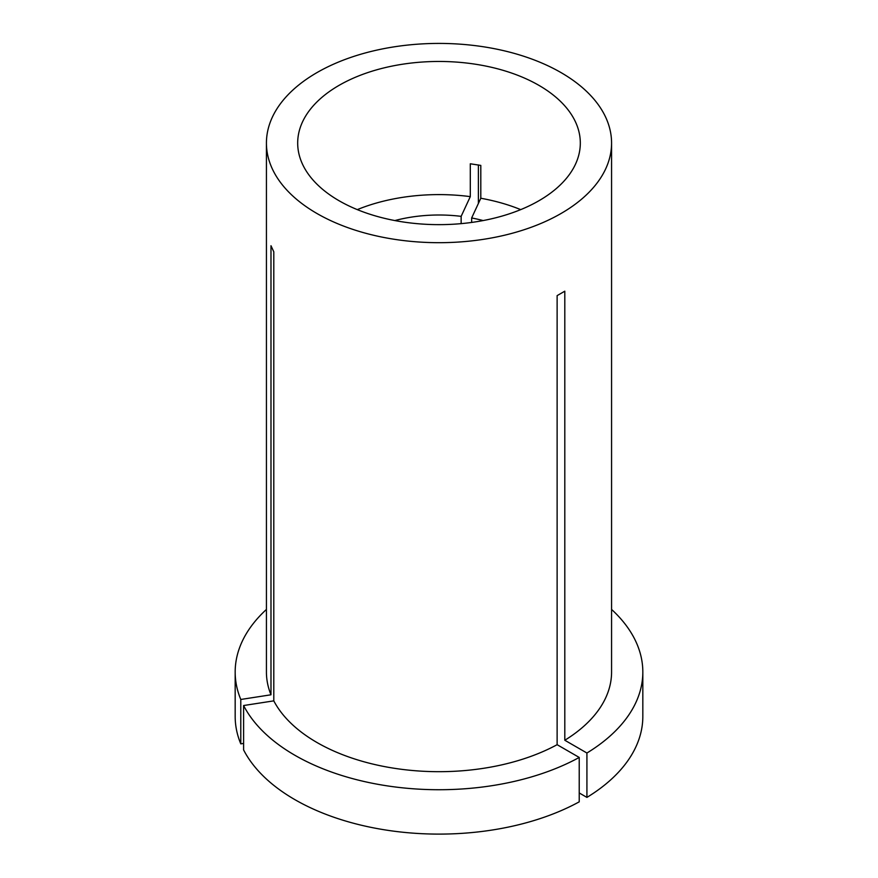 <?xml version="1.0" encoding="UTF-8"?>
<svg xmlns="http://www.w3.org/2000/svg" width="878" height="878" viewBox="0 0 878 878"><rect width="100%" height="100%" fill="white"/><g stroke="black" fill="none" stroke-linecap="round" stroke-linejoin="round"><path stroke-width="1.32" d="M520.709 209.622A141.314 81.588 0 0 0 480.804 198.252L480.804 165.404L470.301 163.78L470.301 196.628A141.314 81.588 0 0 0 357.291 209.622M538.927 85.364A141.314 81.588 0 0 0 384.915 67.672A141.314 81.588 0 0 0 297.686 143.048A141.314 81.588 0 0 0 339.073 200.744A141.314 81.588 0 0 0 493.085 218.435A141.314 81.588 0 0 0 580.314 143.048A141.314 81.588 0 0 0 538.927 85.364M579.228 757.451A203.828 117.674 0 0 1 294.876 755.267A203.828 117.674 0 0 1 243.601 705.528L243.601 749.911A203.828 117.674 0 0 0 294.876 799.639A203.828 117.674 0 0 0 579.228 801.833L579.228 757.451L557.124 744.687L557.124 295.623L564.806 291.189L564.806 740.253A172.571 99.631 0 0 0 611.571 672.054L611.571 143.048A172.571 99.631 0 0 0 561.031 72.6A172.571 99.631 0 0 0 372.963 51.001A172.571 99.631 0 0 0 266.429 143.048A172.571 99.631 0 0 0 316.969 213.508A172.571 99.631 0 0 0 505.037 235.106A172.571 99.631 0 0 0 611.571 143.048M243.601 705.528L273.793 700.863A172.571 99.631 0 0 0 316.969 742.503A172.571 99.631 0 0 0 557.124 744.687M478.389 203.433L478.389 164.932M266.429 143.048L266.429 672.054A172.571 99.631 0 0 0 270.984 694.794L270.984 245.73L273.793 251.788L273.793 700.863M266.429 609.431A203.828 117.674 0 0 0 235.172 672.054A203.828 117.674 0 0 0 240.781 699.47L270.984 694.794M235.172 672.054L235.172 716.437A203.828 117.674 0 0 0 240.781 743.853L240.781 699.47M243.601 743.414L240.781 743.853M461.148 223.638L461.148 216.35A105.986 61.197 0 0 0 394.859 220.565M461.148 216.35L470.301 196.628M579.228 792.955L586.921 797.4L586.921 753.017A203.828 117.674 0 0 0 642.828 672.054A203.828 117.674 0 0 0 611.571 609.431M586.921 753.017L564.806 740.253M586.921 797.4A203.828 117.674 0 0 0 642.828 716.437L642.828 672.054M483.141 220.565A105.986 61.197 0 0 0 471.651 217.974L480.804 198.252M471.651 222.43L471.651 217.974"/></g></svg>
